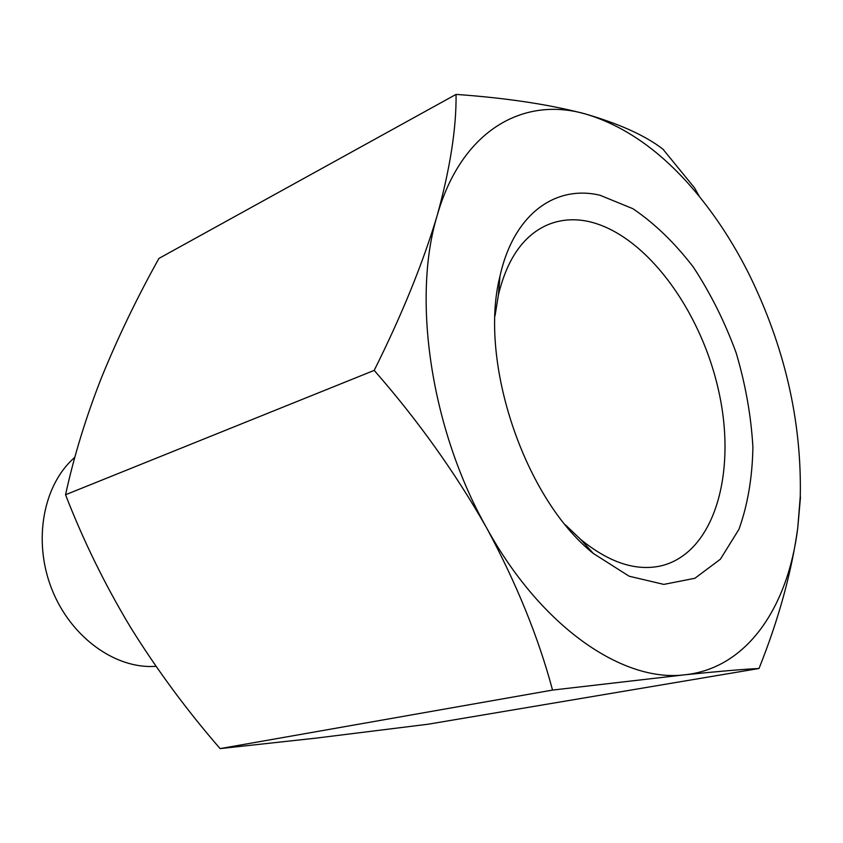 <?xml version="1.0" encoding="UTF-8"?>
<svg xmlns="http://www.w3.org/2000/svg" width="843" height="843" viewBox="0 0 843 843"><rect width="100%" height="100%" fill="white"/><g stroke="black" fill="none" stroke-linecap="round" stroke-linejoin="round"><path stroke-width="1.26" d="M552.544 690.08C538.456 637.382 516.453 583.272 486.537 527.729C541.217 627.424 623.262 682.725 684.779 674.8L552.544 690.08L220.097 748.605L316.02 738.131L428.086 724.221L759.016 668.488C743.547 669.237 718.805 671.334 684.779 674.8C747.225 668.351 788.047 606.897 797.763 527.918C791.524 572.65 778.605 619.51 759.016 668.488M486.537 527.729C455.178 472.533 417.728 420.088 374.197 370.393C402.027 314.608 423.06 262.858 437.296 215.144C411.732 298.485 430.921 429.34 486.537 527.729M437.296 215.144C450.173 168.294 456.432 128.052 456.063 94.395C506.727 98.009 549.931 104.553 585.685 114.037C523.608 95.997 461.711 130.022 437.296 215.144M800.439 497.56L797.763 527.918L800.281 496.306C801.725 420.689 784.622 346.61 748.974 274.07C734.653 245.545 718.11 219.696 699.353 196.535C664.684 153.9 626.792 126.397 585.685 114.037C619.995 124.09 645.749 135.807 662.956 149.19L694.537 187.894M456.063 94.395L158.927 258.422C136.903 298 117.788 337.685 101.571 377.464C86.039 416.916 74.026 456.01 65.543 494.746C83.373 540.763 105.112 585.063 130.749 627.656C157.104 670.006 186.883 710.322 220.097 748.605M74.848 457.327C43.404 484.219 32.614 540.258 51.634 588.688C70.485 637.203 115.607 669.468 156.018 666.307M565.453 524.915L580.816 539.541C609.31 562.713 636.117 571.47 661.249 565.822C714.653 552.808 737.077 472.501 718.658 390.878C700.659 309.149 644.6 233.342 587.719 221.319C573.156 218.348 559.446 219.665 546.601 225.26C523.166 235.956 507.107 259.149 498.424 294.839L495.041 315.777M600.037 195.26C555.453 184.596 513.693 214.006 499.983 276.167C478.255 361.236 524.588 498.866 593.346 553.472L629.141 576.222L663.831 584.399L694.895 578.277L720.365 559.236L738.932 529.351C747.699 504.936 752.356 477.549 752.904 447.201C751.124 415.989 745.549 384.556 736.171 352.911C724.811 321.9 710.512 293.269 693.283 267.01C674.685 242.816 654.558 223.374 632.893 208.695L600.037 195.26M65.543 494.746L374.197 370.393M699.353 196.535L694.558 187.873M580.816 539.541L593.346 553.472M498.424 294.839L499.983 276.167M800.281 496.306L800.46 497.56"/></g></svg>
